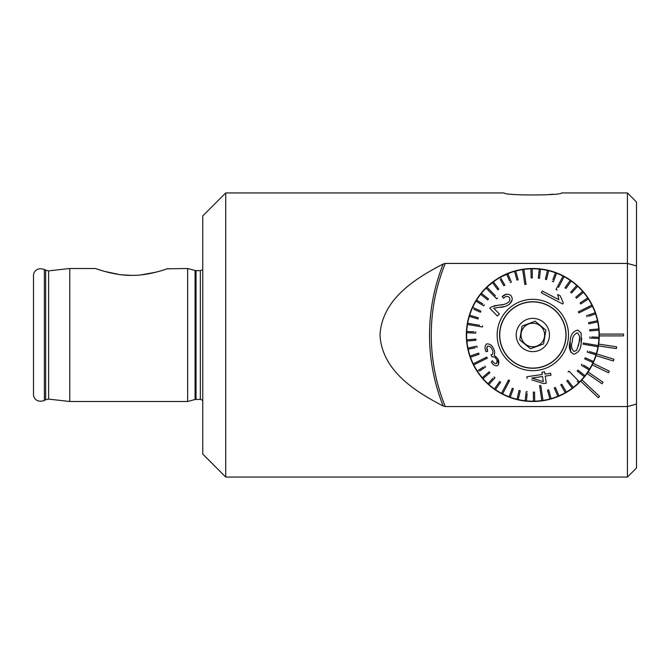 <?xml version="1.0" encoding="UTF-8"?>
<svg xmlns="http://www.w3.org/2000/svg" width="670" height="670" viewBox="0 0 670 670"><rect width="100%" height="100%" fill="white"/><g stroke="black" fill="none" stroke-linecap="round" stroke-linejoin="round"><path stroke-width="1" d="M131.73 275.362C148.665 275.738 167.517 268.678 168.002 268.503C167.592 268.653 148.665 275.738 131.73 275.362C114.771 275.738 95.877 268.653 95.458 268.503C95.91 268.67 114.788 275.738 131.73 275.362L122.141 274.851M118.992 274.457L104.579 271.4M98.641 269.591L97.828 269.315M225.731 192.943L225.731 477.057L202.767 454.093L202.767 215.908L225.731 192.943L504.108 192.943C503.773 195.64 561.795 195.648 561.544 192.943L627.43 192.943L627.43 263.436L445.29 263.436A189.526 189.526 0 0 0 445.29 406.564L443.197 406.012C415.718 391.808 381.967 370.954 380.007 335C382.067 298.962 415.492 278.368 443.197 263.988L445.29 263.436M196.025 399.379L196.025 270.621L200.347 270.621L200.347 399.379L195.087 399.504L187.65 401.498L187.65 268.503L167.14 268.804M187.65 401.498L69.772 401.498L69.772 268.503L48.081 270.923L44.379 269.533C36.13 266.702 33.207 272.866 33.5 275.822L33.5 394.178C33.207 397.134 36.13 403.298 44.379 400.467L44.379 269.533M548.353 194.668L552.666 194.208M513.002 271.526L498.17 278.251L486.035 287.757M570.773 280.395L565.095 276.852M599.323 335A66.498 66.498 0 0 1 507.927 396.657A66.498 66.498 0 0 1 532.374 268.503A66.498 66.498 0 0 1 599.323 335M156.077 272.154L141.295 274.851M445.29 406.564L627.43 406.564L627.43 477.057L225.731 477.057M636.5 404.077L636.5 265.923L627.43 263.436L627.43 406.564L636.5 404.077L636.5 467.995L627.43 477.057M627.43 192.943L636.5 202.005L636.5 265.923M623.502 335.904L623.502 334.096L599.315 334.096A66.498 66.498 0 0 1 599.315 335.904L623.502 335.904M598.427 345.887L616.358 348.609L616.635 346.817L598.695 344.095M596.049 355.619L613.368 361.004L613.904 359.271L596.585 353.886M592.23 364.882L608.544 372.813L609.34 371.18L593.025 363.249M587.071 373.466L602.012 383.759L603.034 382.26L588.101 371.967M580.672 381.18L598.31 397.737L599.549 396.414L581.92 379.857M545.916 330.159L544.744 337.035L545.916 330.159L535.179 321.24L522.081 326.081L520.908 332.965L522.081 326.081L535.179 321.24L545.187 329.548M521.21 333.015A11.792 11.792 0 0 1 534.811 323.384A11.792 11.792 0 0 1 544.442 336.985A11.792 11.792 0 0 1 530.841 346.616A11.792 11.792 0 0 1 521.21 333.015M565.447 340.578A33.098 33.098 0 0 1 527.248 367.621A33.098 33.098 0 0 1 500.205 329.422A33.098 33.098 0 0 1 538.404 302.379A33.098 33.098 0 0 1 565.447 340.578M516.436 332.203A16.624 16.624 0 0 1 535.623 318.61A16.624 16.624 0 0 1 549.216 337.797A16.624 16.624 0 0 1 530.029 351.39A16.624 16.624 0 0 1 516.436 332.203M530.472 348.76L519.736 339.841L520.908 332.965L519.736 339.841L530.472 348.76L543.571 343.919L544.744 337.035L543.571 343.919L531.36 348.434M579.583 338.149L579.022 342.739C580.446 338.593 579.851 335.293 577.255 332.839C574.031 334.213 572.373 337.136 572.297 341.591L572.272 341.742C570.882 345.938 571.485 349.179 574.098 351.482L576.719 350.251L579.022 342.739M570.136 341.373L570.162 341.214C570.43 334.992 572.951 331.281 577.724 330.092L581.166 333.04L581.133 343.258C580.907 349.305 578.394 352.964 573.604 354.229C569.508 351.574 568.361 347.286 570.136 341.373L570.162 341.214M583.277 343.007L583.076 344.196L597.967 346.742A66.196 66.196 0 0 0 598.176 345.553L583.277 343.007M479.594 325.293L467.685 323.258A66.196 66.196 0 0 0 467.476 324.447L482.375 326.993L482.475 326.399L482.375 326.993L467.476 324.447A66.196 66.196 0 0 0 466.672 332.722L475.725 333.116L475.784 331.91L475.725 333.116M596.015 346.407L597.967 346.742A66.196 66.196 0 0 1 596.333 353.659L589.399 351.549M587.314 352.177L587.665 351.021L587.314 352.177L595.982 354.815A66.196 66.196 0 0 0 596.333 353.659M595.982 354.815A66.196 66.196 0 0 1 593.494 361.473L585.22 357.772L584.726 358.877L585.22 357.772M584.726 358.877L593 362.579A66.196 66.196 0 0 0 593.494 361.473M591.35 361.834L593 362.579A66.196 66.196 0 0 1 589.701 368.868L583.503 365.1M581.326 365.192L581.954 364.162L581.326 365.192L589.072 369.899A66.196 66.196 0 0 0 589.701 368.868M588.964 369.84L589.072 369.899A66.196 66.196 0 0 1 585.01 375.728L577.909 370.083L577.163 371.029L577.909 370.083M577.239 381.372L578.629 382.788A66.196 66.196 0 0 0 584.257 376.674L577.163 371.029L584.257 376.674A66.196 66.196 0 0 0 585.01 375.728M578.629 382.788A66.196 66.196 0 0 1 573.235 387.428L567.775 380.2L566.803 380.928L567.775 380.2M566.803 380.928L572.272 388.156A66.196 66.196 0 0 0 573.235 387.428L572.146 385.979M572.272 388.156A66.196 66.196 0 0 1 566.351 392.076L561.829 384.22L560.782 384.823L561.829 384.22M560.782 384.823L565.304 392.679A66.196 66.196 0 0 0 566.351 392.076M564.4 391.113L565.304 392.679A66.196 66.196 0 0 1 558.931 395.828L555.43 387.469L558.931 395.828A66.196 66.196 0 0 1 551.1 398.625L548.68 389.89L547.516 390.208L548.68 389.89M542.985 400.409L540.799 385.459L540.204 385.543L539.61 385.635L541.787 400.585A66.196 66.196 0 0 0 542.39 400.501A66.196 66.196 0 0 0 549.936 398.943L547.516 390.208L549.936 398.943A66.196 66.196 0 0 0 551.1 398.625L550.614 396.875M541.502 398.625L541.787 400.585A66.196 66.196 0 0 1 534.71 401.171L534.534 392.101L533.32 392.126L534.534 392.101M533.32 392.159L533.496 401.188A66.196 66.196 0 0 0 534.71 401.171L534.668 399.353M533.496 401.188A66.196 66.196 0 0 1 526.402 400.878L527.164 393.667M526.159 391.741L527.357 391.866L526.159 391.741L525.196 400.752A66.196 66.196 0 0 0 526.402 400.878M525.196 400.752A66.196 66.196 0 0 1 518.195 399.555L520.28 390.736L519.099 390.459L520.28 390.736M519.099 390.459L517.014 399.278A66.196 66.196 0 0 0 518.195 399.555L518.203 399.529M517.433 397.511L517.014 399.278A66.196 66.196 0 0 1 510.213 397.209L513.388 388.726L510.213 397.209A66.196 66.196 0 0 1 502.601 393.885L509.619 380.51L509.083 380.225L508.547 379.949L501.529 393.324A66.196 66.196 0 0 0 502.601 393.885M508.547 379.949L501.529 393.324A66.196 66.196 0 0 1 495.457 389.639L500.641 382.202L499.653 381.506L500.641 382.202M499.653 381.506L494.46 388.943A66.196 66.196 0 0 0 495.457 389.639M495.498 387.453L494.46 388.943A66.196 66.196 0 0 1 488.899 384.521L494.979 377.796L494.083 376.984L494.979 377.796M492.869 378.332L488.003 383.709A66.196 66.196 0 0 0 488.899 384.521L489.569 383.784M488.003 383.709A66.196 66.196 0 0 1 483.045 378.625L489.912 372.713L489.125 371.8L489.912 372.713M483.346 367.026L477.3 371.029A66.196 66.196 0 0 0 482.249 377.713L489.125 371.8L482.249 377.713A66.196 66.196 0 0 0 483.045 378.625M477.3 371.029A66.196 66.196 0 0 1 473.757 364.874L487.299 358.174L486.763 357.093L487.299 358.174M486.763 357.093L473.221 363.793A66.196 66.196 0 0 0 473.489 364.329A66.196 66.196 0 0 0 473.757 364.874L475.532 363.994M474.996 362.914L473.221 363.793A66.196 66.196 0 0 1 470.482 357.236L479.042 354.271L470.482 357.236A66.196 66.196 0 0 1 468.179 349.246L475.281 347.747M476.806 346.189L477.057 347.378L476.806 346.189L467.936 348.065A66.196 66.196 0 0 0 468.179 349.246M467.936 348.065A66.196 66.196 0 0 1 466.906 341.03L475.943 340.285L475.842 339.079L475.943 340.285M475.842 339.079L466.806 339.824A66.196 66.196 0 0 0 466.906 341.03M466.806 339.824A66.196 66.196 0 0 1 466.672 332.722M500.055 329.397A33.249 33.249 0 0 1 538.429 302.229A33.249 33.249 0 0 1 565.597 340.603A33.249 33.249 0 0 1 527.223 367.771A33.249 33.249 0 0 1 500.055 329.397M590.655 307.086L592.431 306.207A66.196 66.196 0 0 0 592.163 305.671A66.196 66.196 0 0 0 591.895 305.126L578.352 311.826L578.888 312.907L592.431 306.207A66.196 66.196 0 0 1 595.178 312.764L586.61 315.729L587.004 316.877L586.61 315.729M556.033 289.49L557.105 290.051L556.033 289.49L563.051 276.115L556.033 289.49M558.504 287.38L564.123 276.677A66.196 66.196 0 0 0 563.596 276.392A66.196 66.196 0 0 0 563.051 276.115A66.196 66.196 0 0 0 555.438 272.791L552.901 279.583M526.051 284.365L523.865 269.415A66.196 66.196 0 0 0 522.667 269.591L524.853 284.541L525.447 284.457L526.051 284.365L523.865 269.415A66.196 66.196 0 0 1 530.95 268.829L531.117 277.899L532.332 277.874L531.117 277.899M495.473 295.855L487.023 287.212A66.196 66.196 0 0 0 486.596 287.631A66.196 66.196 0 0 0 486.16 288.05L496.713 298.87L497.584 298.024L496.713 298.87L487.693 289.624M568.939 371.13L568.076 371.976L568.939 371.13L579.491 381.95L568.939 371.13M492.45 356.909L492.45 356.909C494.267 356.591 495.591 357.42 496.42 359.396C497.383 361.029 497.341 362.437 496.303 363.617C494.569 363.601 493.288 362.637 492.442 360.728L491.344 361.85C492.701 364.673 494.694 365.988 497.341 365.786C499.183 363.835 499.326 361.457 497.76 358.659L498.589 364.254M496.303 363.617L497.106 361.666M492.249 357.043L490.959 354.815L492.249 357.043M486.889 347.161L487.626 351.323C486.562 349.338 486.571 347.588 487.668 346.072C489.695 346.047 491.177 347.169 492.107 349.439C493.288 351.423 493.262 353.157 492.04 354.639L490.959 354.815M545.238 376.096L550.933 375.267L545.238 376.096L546.268 383.207L545.238 376.096M538.914 382.118L543.596 383.6L546.268 383.207L543.596 383.6L531.754 379.848M527.089 378.374L526.855 376.733L542.264 374.48L528.086 376.548M542.264 374.48L541.938 372.26L544.618 371.867L541.938 372.26L542.005 372.704M544.618 371.867L544.936 374.086L550.631 373.257L544.936 374.086L544.878 373.642M567.984 341.005A35.669 35.669 0 0 1 526.821 370.158A35.669 35.669 0 0 1 497.668 328.995A35.669 35.669 0 0 1 538.831 299.842A35.669 35.669 0 0 1 567.984 341.005M473.966 331.826L466.722 331.516M470.08 356.088L478.648 353.123L479.042 354.271L478.648 353.123L470.08 356.088M484.854 366.029L485.524 367.034L484.854 366.029M479.477 371.038L485.524 367.034M509.401 380.392L508.212 383.181M512.257 388.298L513.388 388.726L512.257 388.298L509.083 396.791M540.799 385.459L542.667 398.215M554.509 388.391L554.316 387.93L555.43 387.469L554.316 387.93L557.817 396.297M570.128 341.407L570.731 352.395M581.166 343.09L581.711 338.224M586.258 343.517L598.176 345.553A66.196 66.196 0 0 0 598.98 337.278L591.736 336.96M591.685 338.174L589.868 338.09L589.927 336.884L589.868 338.09L598.93 338.484M589.809 330.921L589.709 329.715L589.809 330.921L598.846 330.176A66.196 66.196 0 0 1 598.98 337.278M588.846 323.811L588.603 322.622L588.846 323.811L597.715 321.935A66.196 66.196 0 0 1 598.846 330.176L597.037 330.327M588.721 316.282L595.571 313.912A66.196 66.196 0 0 1 597.472 320.754L588.603 322.622L597.472 320.754A66.196 66.196 0 0 1 597.715 321.935L595.948 322.312M578.352 311.826L591.895 305.126A66.196 66.196 0 0 0 588.352 298.971L586.845 299.967M580.798 303.971L580.128 302.966L580.798 303.971L588.352 298.971A66.196 66.196 0 0 0 587.682 297.957L580.128 302.966M586.861 298.502L587.682 297.957A66.196 66.196 0 0 0 583.403 292.288L582.029 293.477M571.652 292.924L577.649 286.291A66.196 66.196 0 0 1 582.607 291.375L575.739 297.287L576.527 298.2L575.739 297.287L577.113 296.106M564.123 276.677A66.196 66.196 0 0 1 571.192 281.057L565.999 288.494L571.192 281.057A66.196 66.196 0 0 1 576.753 285.479L570.673 292.204L571.569 293.016L570.673 292.204L571.887 290.864M565.999 288.494L565.011 287.798L565.999 288.494M553.403 281.676L552.264 281.274L553.395 281.702L556.569 273.209M546.553 279.541L545.38 279.264L546.553 279.541L548.638 270.722A66.196 66.196 0 0 1 555.438 272.791M539.492 278.259L538.295 278.134L539.492 278.259L540.456 269.248A66.196 66.196 0 0 1 548.638 270.722L548.219 272.489M532.332 277.874L532.156 268.812A66.196 66.196 0 0 1 539.258 269.122L538.295 278.134M530.95 268.829A66.196 66.196 0 0 1 532.156 268.812L532.189 270.621M524.853 284.541L524.417 281.551M518.136 279.792L516.972 280.11L518.136 279.792L515.716 271.057A66.196 66.196 0 0 1 522.667 269.591M511.336 282.07L510.222 282.531L511.336 282.07L507.835 273.703A66.196 66.196 0 0 1 514.552 271.375L516.955 280.052M504.87 285.177L503.823 285.78L504.87 285.177L500.348 277.321A66.196 66.196 0 0 1 507.835 273.703L508.538 275.378M506.721 274.172L509.518 280.864M500.205 279.491L503.823 285.78M498.849 289.072L497.885 289.8L498.849 289.072L493.38 281.844A66.196 66.196 0 0 1 500.348 277.321M487.023 287.212A66.196 66.196 0 0 1 493.38 281.844L494.468 283.293M492.417 282.572L497.735 289.608M488.489 298.971L487.743 299.917L488.489 298.971L481.403 293.326A66.196 66.196 0 0 1 486.16 288.05M482.777 303.87L476.579 300.101A66.196 66.196 0 0 1 480.641 294.272L487.743 299.917M484.326 304.808L483.698 305.838L475.951 301.132L483.698 305.838L484.326 304.808M480.022 310.721L472.651 307.421A66.196 66.196 0 0 1 476.579 300.101M480.926 311.123L480.432 312.228L480.926 311.123M473.807 309.272L480.432 312.228M478.338 317.823L477.986 318.979L478.338 317.823L469.67 315.185A66.196 66.196 0 0 1 472.651 307.421M467.685 323.258A66.196 66.196 0 0 1 469.318 316.341L477.986 318.979M482.576 325.804L482.475 326.399L482.576 325.804M497.375 315.989L499.393 314.021L497.375 315.989L489.778 308.2L497.375 315.989M503.882 304.448L493.932 305.863M503.48 298.25L502.257 296.559C505.155 293.787 508.044 293.452 510.934 295.562C512.935 298.334 512.55 301.106 509.769 303.862L512.123 299.892M506.587 294.189L502.257 296.559M509.769 303.862C506.637 306.257 503.137 307.413 499.267 307.321L504.744 306.542M542.273 290.998L541.327 292.798L562.691 304.012L563.303 302.857L562.691 304.012L541.327 292.798L542.273 290.998L558.922 299.741L557.658 294.482L559.567 295.487M558.881 295.118L557.658 294.482M469.67 315.185A66.196 66.196 0 0 0 469.318 316.341M481.395 293.326A66.196 66.196 0 0 0 480.641 294.272M515.716 271.057A66.196 66.196 0 0 0 514.552 271.375M547.457 270.446L545.38 279.264M540.456 269.248A66.196 66.196 0 0 0 539.258 269.122M570.195 280.361L565.011 287.798M576.527 298.2L583.403 292.288A66.196 66.196 0 0 0 582.607 291.375M577.649 286.291A66.196 66.196 0 0 0 576.753 285.479M595.571 313.912A66.196 66.196 0 0 0 595.178 312.764M598.745 328.97L589.709 329.715M578.997 342.889L578.369 345.963M560.187 295.805L563.303 302.857M499.267 307.321L493.756 308.242L499.393 314.021M489.778 308.2L491.403 306.944L499.033 305.043C502.416 305.16 505.532 304.255 508.371 302.329C510.071 300.654 510.331 298.954 509.167 297.22C507.232 295.947 505.339 296.299 503.488 298.259M550.631 373.257L550.933 375.267M531.838 378.056L543.303 381.624L542.558 376.49L531.838 378.056M497.76 358.659L494.133 355.067C495.021 353.023 494.829 350.938 493.539 348.794C492.056 345.284 489.736 343.651 486.579 343.903C484.67 346.063 484.519 348.635 486.127 351.624L487.626 351.323M599.315 335.904A66.498 66.498 0 0 0 599.315 334.096M48.617 270.889L48.617 399.111L45.661 399.722L45.661 270.278M195.087 399.504L195.087 270.496L187.65 268.503M443.197 263.988A191.26 191.26 0 0 0 443.197 406.012M200.347 399.379L202.767 400.3M95.458 268.503L69.772 268.503M45.661 399.722L44.379 400.467M48.617 399.111L69.772 401.498M196.025 270.621L195.087 270.496M200.347 270.621L202.767 269.7"/></g></svg>
